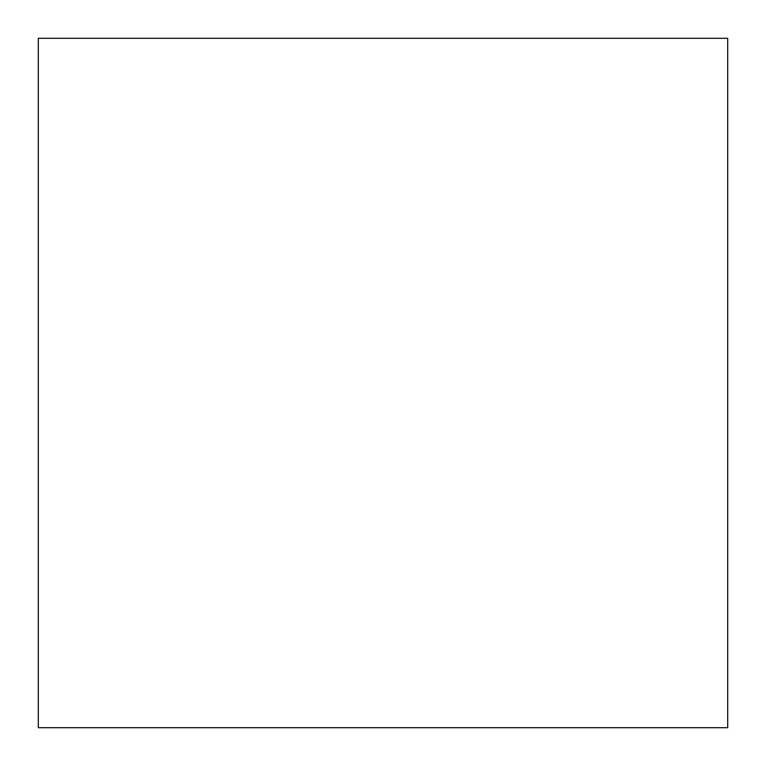 <?xml version="1.0" encoding="UTF-8"?>
<svg xmlns="http://www.w3.org/2000/svg" width="766" height="766" viewBox="0 0 766 766"><rect width="100%" height="100%" fill="white"/><g stroke="black" fill="none" stroke-linecap="round" stroke-linejoin="round"><path stroke-width="0.57" stroke-dasharray="3.83 2.87" d="M38.3 38.3L727.7 38.3L38.3 38.3M727.7 727.7L38.3 727.7L727.7 727.7"/><path stroke-width="1.15" d="M38.3 38.3L38.3 727.7L727.7 727.7L727.7 38.3L38.3 38.3L38.3 727.7L727.7 727.7L727.7 38.3L38.3 38.3"/></g></svg>
